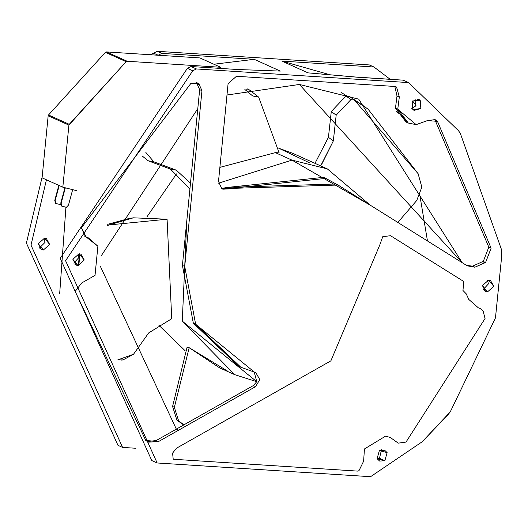 <?xml version="1.0" encoding="UTF-8"?>
<svg xmlns="http://www.w3.org/2000/svg" width="528" height="528" viewBox="0 0 528 528"><rect width="100%" height="100%" fill="white"/><g stroke="black" fill="none" stroke-linecap="round" stroke-linejoin="round"><path stroke-width="0.79" d="M341.002 92.354L346.665 95.858L341.002 92.354M419.654 194.053L427.469 240.966L419.654 194.053M462.191 262.687L358.73 99.172L299.383 84.46L462.191 262.687M275.326 152.632L291.964 160.123L327.334 168.894L370.306 205.214L291.964 160.123L218.519 183.183L291.964 160.123L275.326 152.632L279.16 152.876L275.326 152.632L219.879 167.369M327.334 168.894L292.763 153.325L278.758 148.216L309.316 162.736M255.849 372.689L259.769 379.579L255.849 372.689L254.371 372.101L255.413 372.478M239.666 366.689L193.334 323.189L182.417 265.432L193.334 323.189L195.637 324.232L184.727 266.468L182.417 265.432L197.795 108.623L182.417 265.432L184.727 266.468L201.96 90.691L198.812 83.602L197.644 82.942L190.997 83.266L198.812 83.602L201.96 90.691L184.727 266.468L195.637 324.232L254.371 372.101L240.814 367.217L195.637 324.232L193.334 323.189L238.511 366.181L240.814 367.217M407.194 122.489L395.452 108.187L397.016 96.023L399.32 97.06L396.594 87.133L395.604 86.513L236.445 76.276L228.089 83.675L218.5 181.441L221.74 188.588L222.816 189.189L229.456 188.866L221.74 188.588L218.5 181.441L228.089 83.675L236.445 76.276L395.604 86.513L396.594 87.133L399.32 97.06L397.756 109.223L416.163 124.634L427.442 120.595L437.455 121.334L491.119 248.186L485.562 262.515L474.85 267.221L465.703 264.878L338.026 185.024L230.175 188.423L229.456 188.866L227.152 187.829L229.456 188.866L230.175 188.423L227.872 187.381L221.245 188.437L227.872 187.381L335.716 183.988M77.953 253.783L78.857 257.591L73.762 263.083L78.857 257.591L77.953 253.783M74.507 263.993L77.966 265.558L84.236 260.007L80.995 254.199L79.127 253.73L84.236 260.007L77.966 265.558L72.857 259.281L79.127 253.73L72.857 259.281L76.091 265.089L77.966 265.558L74.507 263.993M43.864 238.168L45.052 242.365L39.475 247.916L45.052 242.365L43.864 238.168M39.93 248.431L43.388 249.988L49.658 244.444L46.424 238.63L44.55 238.168L49.658 244.444L43.388 249.988L38.28 243.712L44.55 238.168L38.28 243.712L41.521 249.526L43.388 249.988L39.93 248.431M487.496 280.117L488.407 283.919L483.311 289.417L488.407 283.919L487.496 280.117M484.051 290.327L487.516 291.885L493.779 286.341L490.545 280.533L488.671 280.064L493.779 286.341L487.516 291.885L482.407 285.608L488.671 280.064L482.407 285.608L485.641 291.423L487.516 291.885L484.051 290.327M420.202 100.234L417.542 99.033L420.202 100.234L420.862 108.544L420.202 100.234L418.955 99.449L412.144 101.244L420.202 100.234M415.906 99.033L415.483 106.121L411.715 108.339L415.483 106.121L415.906 99.033M412.804 109.56L414.051 110.345L420.862 108.544L412.804 109.56L412.144 101.244L412.804 109.56M384.853 460.72L379.474 458.297L377.329 459.076L379.474 458.297L381.513 449.777L379.474 458.297L384.853 460.72L377.091 458.687L379.658 461.083L384.853 460.72L387.123 452.595L384.853 460.72M379.368 450.562L377.091 458.687L379.368 450.562L387.123 452.595L384.562 450.193L379.368 450.562M158.169 55.216L153.562 53.143L150.487 54.747L153.562 53.143L158.136 55.235L161.845 53.381L254.206 59.321L213.86 64.225L254.206 59.321L280.328 71.082L254.206 59.321L161.845 53.381L158.169 55.216M42.181 176.814L26.4 243.065L117.968 445.335L122.582 447.407L31.007 245.144L46.431 179.804L31.007 245.144L122.582 447.407L117.968 445.335L26.4 243.065L42.181 176.814M78.408 265.564L79.451 253.763M198.033 83.998L198.825 83.609M237.164 69.491L280.328 71.082L237.164 69.491L191.044 66.528L237.164 69.491M79.867 253.829L78.837 265.544L79.867 253.829M354.908 76.969L403.194 80.164L357.357 77.22L308.042 72.864L354.908 76.969M198.323 84.388L199.247 83.932M399.062 113.579L396.257 111.256M65.927 207.194L59.671 293.72L65.927 207.194M329.287 74.573L281.919 61.103L308.042 72.864L281.919 61.103L329.287 74.573M192.746 70.785L187.367 68.363L60.205 258.291L151.78 460.555L157.159 462.977L65.584 260.713L192.746 70.785L196.423 68.95L191.044 66.528L187.367 68.363L191.044 66.528L196.423 68.95L192.746 70.785L65.584 260.713L157.159 462.977L151.78 460.555L60.205 258.291L187.367 68.363L192.746 70.785M370.564 476.698L157.159 462.977L370.564 476.698L422.202 441.764L447.856 414.883L450.252 411.893L495.469 317.882L501.6 257.136L501.204 248.78L460.231 133.129L458.363 130.568L408.573 82.586L196.423 68.95L408.573 82.586L403.194 80.164L408.573 82.586L458.363 130.568L460.231 133.129L501.204 248.78L501.6 257.136L495.469 317.882L450.252 411.893L422.202 441.764L370.564 476.698M135.676 448.252L122.582 447.407L135.676 448.252M416.077 105.23L412.394 100.954L416.077 105.23M390.218 79.332L373.996 67.023L281.919 61.103L373.996 67.023L369.389 64.944L157.238 51.302L161.845 53.381L157.238 51.302L153.562 53.143L157.238 51.302L369.389 64.944L373.996 67.023L390.218 79.332M259.769 379.579L255.592 386.635L158.459 441.593L145.768 440.471L75.167 291.403L81.728 282.955L95.027 275.378L97.885 246.213L86.229 237.032L81.398 227.852L190.997 83.266L81.398 227.852L85.516 236.755L86.229 237.032L84.843 236.412L88.354 237.857L97.885 246.213L95.027 275.378L81.728 282.955L75.167 291.403L145.768 440.471L148.388 442.141L158.459 441.593L156.156 440.557L176.332 429.139L100.267 266.152L176.332 429.139L253.288 385.598L256.773 381.698L254.212 372.055L256.773 381.698L253.288 385.598L156.156 440.557L147.266 441.553L156.156 440.557L158.459 441.593L178.636 430.175L176.332 429.139L178.636 430.175L255.592 386.635L253.288 385.598L255.592 386.635L259.769 379.579M325.829 178.405L323.519 177.362L227.872 187.381L230.175 188.423L325.829 178.405L338.026 185.024L465.703 264.878L467.557 265.874L474.85 267.221L472.547 266.185L466.429 265.307L472.547 266.185L482.612 261.631L483.259 261.479L485.562 262.515L491.113 248.186L488.809 247.15L435.151 120.298L433.891 119.203L435.151 120.298L488.809 247.15L483.259 261.479L488.809 247.15L491.119 248.186L437.455 121.334L435.151 120.298L437.455 121.334L435.085 119.618L427.442 120.595L416.163 124.634L408.329 123.05L397.756 109.223L399.32 97.06L397.016 96.023L394.819 86.46L397.016 96.023L395.452 108.187L397.756 109.223L395.452 108.187L406.019 122.014L408.329 123.05M201.96 90.691L199.657 89.654L197.795 108.623L199.657 89.654L201.96 90.691M196.449 82.526L199.657 89.654L196.449 82.526M88.354 237.857L87.186 237.376M101.244 255.796L197.795 108.623L101.244 255.796M226.974 95.007L299.383 84.46L226.974 95.007M485.054 318.536L483.14 311.137L480.777 308.715L478.282 307.765L468.752 299.402L466.231 293.832L462.95 290.473L463.828 281.536L391.281 236.168L390.423 235.706L382.747 236.709L379.731 245.098L330.884 360.842L176.425 448.239L172.583 453.13L173.21 459.248L357.892 471.121L358.994 470.639L363.62 461.182L364.439 448.972L385.618 436.108L390.284 437.481L398.251 443.15L406.006 442.081L485.054 318.536M472.547 266.185L474.85 267.221L484.915 262.667L482.612 261.631L472.547 266.185M186.773 221.06L182.272 321.116L256.773 381.698L234.696 374.656L182.272 321.116L186.773 221.06M227.528 371.078L189.176 347.708L174.352 407.326L178.649 420.955L183.968 424.816L176.887 420.09L183.691 424.974M176.887 420.09L172.583 406.461L176.887 420.09L178.649 420.955L174.352 407.326L172.583 406.461L187.004 347.516L189.176 347.708L187.004 347.516L172.583 406.461L174.352 407.326L189.176 347.708L219.674 367.891L234.696 374.656M320.654 165.884L333.32 140.95L336.178 115.163L350.902 99.614L354.347 100.049L368.023 109.078L418.117 173.692L421.832 187.163L416.757 200.455L397.828 222.427L416.757 200.455L421.832 187.163L418.117 173.692L354.347 100.049L350.902 99.614L336.178 115.163L333.32 140.95L321.644 164.432M333.32 140.95L328.429 137.32L314.992 163.337L328.429 137.32L333.32 140.95M336.178 115.163L331.28 111.533L328.429 137.32L331.28 111.533L336.178 115.163M350.902 99.614L346.012 95.984L331.28 111.533L346.012 95.984L350.902 99.614M354.347 100.049L349.457 96.419L346.012 95.984L349.457 96.419L354.347 100.049M368.023 109.078L349.457 96.419L365.561 107.29M279.16 152.876L258.641 97.099L248.305 89.107L247.295 88.915L248.305 89.107L258.641 97.099L279.16 152.876M145.847 152.46L153.859 161.845L176.293 170.181L170.353 169.046L189.44 188.331L189.981 188.351L189.44 188.331L170.353 169.046L176.293 170.181L153.859 161.845L147.919 160.71L170.353 169.046L147.919 160.71L153.859 161.845L145.847 152.46M252.701 95.964L258.641 97.099L252.701 95.964L244.873 89.503L252.701 95.964M190.489 183.157L176.293 170.181M142.692 156.354L147.919 160.71L142.692 156.354M246.233 89.166L248.305 89.107M171.739 318.701L167.086 219.219L108.827 224.954L107.204 225.964L108.827 224.954L133.366 217.82L167.086 219.219L171.739 318.701L148.691 332.917L171.739 318.701M117.79 359.885L133.518 354.248L148.691 332.917L133.518 354.248L123.004 359.938L117.79 359.885M133.366 217.82L129.36 218.394L107.679 224.301L131.366 218.13M120.985 360.103L123.004 359.938M185.137 350.75L158.928 325.314L185.137 350.75M146.923 216.883L176.51 173.903L146.923 216.883M485.562 262.515L483.259 261.479L482.612 261.631L484.915 262.667L485.562 262.515M61.486 205.999L60.766 203.082L64.924 187.711L60.766 203.082L61.868 206.171L61.486 205.999M72.666 189.664L68.488 205.108L66.383 207.306L61.868 206.171L60.766 203.082L61.149 203.26L65.327 187.816L61.149 203.26L61.868 206.171L66.383 207.306L68.488 205.108L72.666 189.664M55.493 203.3L54.773 200.383L58.832 185.387L54.773 200.383L55.876 203.471L55.493 203.3M60.991 203.986L60.39 204.613L55.876 203.471L54.773 200.383L55.156 200.561L59.215 185.559L55.156 200.561L55.876 203.471L60.39 204.613L60.991 203.986M220.493 68.422L220.612 67.261L127.182 61.255L126.146 61.684L68.911 125.116L62.825 187.183L76.54 190.641L62.825 187.183L42.082 177.844L62.825 187.183L68.911 125.116L48.167 115.777L42.082 177.844L48.167 115.777L68.911 125.116L69.267 124.318L48.523 114.979L48.167 115.777L48.523 114.979L69.267 124.318L126.146 61.684L105.402 52.345L48.523 114.979L105.402 52.345L126.146 61.684L127.182 61.255L106.438 51.916L105.402 52.345L106.438 51.916L127.182 61.255L220.612 67.261L220.493 68.422M199.868 57.922L220.612 67.261L199.868 57.922L106.438 51.916L199.868 57.922"/></g></svg>
